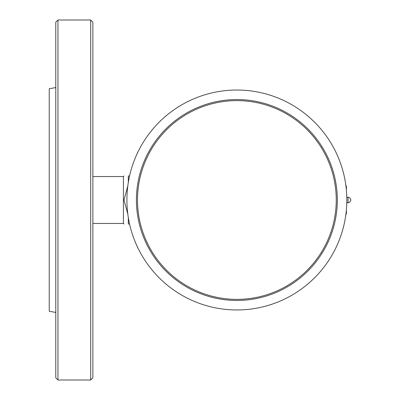 <?xml version="1.0" encoding="UTF-8"?>
<svg xmlns="http://www.w3.org/2000/svg" width="400" height="400" viewBox="0 0 400 400"><rect width="100%" height="100%" fill="white"/><g stroke="black" fill="none" stroke-linecap="round" stroke-linejoin="round"><path stroke-width="0.6" d="M123.965 200L127.825 185.855L123.965 200L127.825 214.145M129.56 224L128.325 224C122.44 224 122.44 224 128.325 224C122.44 224 122.44 224 128.325 224L128.325 217.605M234.49 90.06A109.965 109.965 0 0 1 333.27 252.905A109.965 109.965 0 0 1 142.855 257.03A109.965 109.965 0 0 1 234.49 90.06M90.69 380L92.875 377.82L92.875 22.18L90.69 20L57.965 20L57.965 380L90.69 380L90.69 20M57.965 380L55.78 377.82L55.78 22.18L57.965 20M55.78 312.425L49.235 311.275L49.235 88.725L55.78 87.575M346.4 190.215L346.4 186.69L345.79 184.86M345.79 215.14L346.4 213.31L346.4 209.785M128.325 182.395L128.325 176C122.44 176 122.44 176 128.325 176C122.44 176 122.44 176 128.325 176L129.56 176M92.875 176.545L123.42 176.545L123.42 223.455L123.965 224M234.72 100.65A99.375 99.375 0 0 1 323.99 247.81A99.375 99.375 0 0 1 151.91 251.54A99.375 99.375 0 0 1 234.72 100.65M234.7 99.575A100.445 100.445 0 0 1 324.93 248.33A100.445 100.445 0 0 1 150.99 252.095A100.445 100.445 0 0 1 234.7 99.575M348.035 197.275A2.725 2.725 0 0 1 350.765 200A2.725 2.725 0 0 1 348.035 202.725L348.035 197.275L346.805 197.275M348.035 202.725L346.805 202.725M123.42 176.545L123.965 176M92.875 223.455L123.42 223.455"/></g></svg>
